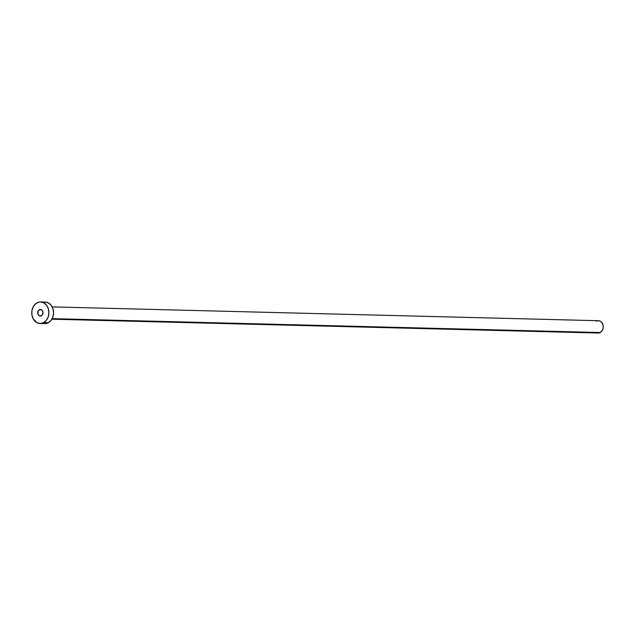 <?xml version="1.0" encoding="UTF-8"?>
<svg xmlns="http://www.w3.org/2000/svg" width="635" height="635" viewBox="0 0 635 635"><rect width="100%" height="100%" fill="white"/><g stroke="black" fill="none" stroke-linecap="round" stroke-linejoin="round"><path stroke-width="0.95" d="M39.314 309.705A3.31 2.635 91.5 0 1 40.418 309.435A3.31 2.635 91.5 0 1 42.926 312.102A3.31 2.635 91.5 0 1 41.346 315.778L42.529 314.539L42.918 312.047L41.791 309.967L39.807 309.507L38.132 310.944L37.902 314.055L39.33 315.817L41.346 315.778A3.31 2.635 91.5 0 1 40.251 316.047A3.31 2.635 91.5 0 1 37.743 313.38A3.31 2.635 91.5 0 1 39.314 309.705L41.497 309.761L39.314 309.705M51.864 319.191L598.194 333.026A6.152 4.905 -88.5 0 0 600.234 332.526L52.165 318.643L600.234 332.526A6.152 4.905 -88.5 0 0 603.171 325.691A6.152 4.905 -88.5 0 0 598.503 320.723L52.173 306.888M43.64 322.628A10.771 8.58 91.5 0 1 40.061 323.509A10.771 8.58 91.5 0 1 31.893 314.817A10.771 8.58 91.5 0 1 37.02 302.855A10.771 8.58 91.5 0 1 40.6 301.974A10.771 8.58 91.5 0 1 48.768 310.666A10.771 8.58 91.5 0 1 43.64 322.628L48.292 322.747L43.64 322.628L40.354 323.509L37.068 322.755L33.211 318.857L31.917 315L31.909 310.793L33.179 306.888L35.544 303.871L38.632 302.212L40.307 301.974L43.593 302.728L46.379 305.014L48.252 308.475L48.911 312.579L48.268 316.714L46.418 320.246L43.64 322.628M40.061 323.509L44.712 323.628A10.771 8.58 -88.5 0 0 48.292 322.747A10.771 8.58 -88.5 0 0 53.419 310.785A10.771 8.58 -88.5 0 0 45.252 302.093L40.6 301.974M44.958 302.093L48.244 302.847L51.03 305.133L52.895 308.594L53.562 312.698L52.919 316.833L51.07 320.358L48.292 322.747L44.68 323.628M596.456 321.223L597.376 320.858M598.329 320.723L600.21 321.151L601.805 322.461L603.155 325.588L603.163 327.985L602.432 330.216L600.234 332.526L598.361 333.026L596.487 332.597"/></g></svg>
